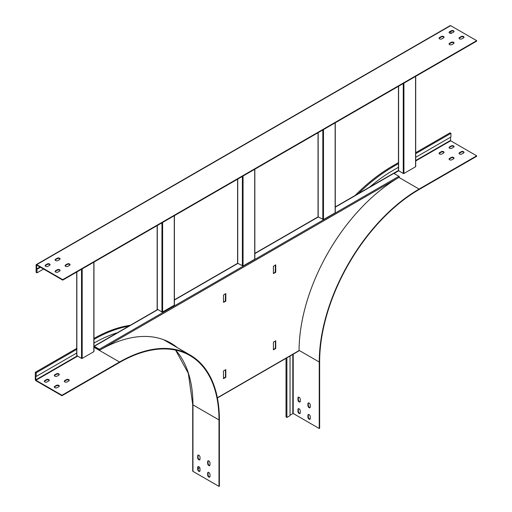 <?xml version="1.0" encoding="UTF-8"?>
<svg xmlns="http://www.w3.org/2000/svg" width="512" height="512" viewBox="0 0 512 512"><rect width="100%" height="100%" fill="white"/><g stroke="black" fill="none" stroke-linecap="round" stroke-linejoin="round"><path stroke-width="0.77" d="M60.013 270.662A1.645 0.954 -0 0 0 58.854 269.978A1.645 0.954 -0 0 0 57.254 270.221L55.584 271.181A1.645 0.954 -0 0 0 55.155 271.622M50.029 264.896A1.645 0.954 -0 0 0 48.87 264.211A1.645 0.954 -0 0 0 47.264 264.454L45.6 265.414A1.645 0.954 -0 0 0 45.165 265.856M449.12 44.166A1.645 0.954 180 0 1 449.555 43.725L451.219 42.765A1.645 0.954 180 0 1 452.826 42.522A1.645 0.954 180 0 1 453.984 43.206M459.11 38.4A1.645 0.954 180 0 1 459.539 37.958L461.203 36.998A1.645 0.954 180 0 1 462.81 36.755A1.645 0.954 180 0 1 463.968 37.44M439.136 38.4A1.645 0.954 180 0 1 439.571 37.958L441.235 36.998A1.645 0.954 180 0 1 442.842 36.755A1.645 0.954 180 0 1 444 37.44M449.12 32.64A1.645 0.954 180 0 1 449.555 32.192L451.219 31.232A1.645 0.954 180 0 1 452.826 30.989A1.645 0.954 180 0 1 453.984 31.674M62.746 280.115L476.685 41.133L476.685 40.672L62.746 279.654L62.746 280.115L36.717 265.088L36.512 269.011L40.006 266.989M60.013 259.13A1.645 0.954 -0 0 0 58.854 258.445A1.645 0.954 -0 0 0 57.254 258.688L55.584 259.648A1.645 0.954 -0 0 0 55.155 260.096M70.003 264.896A1.645 0.954 -0 0 0 68.845 264.211A1.645 0.954 -0 0 0 67.238 264.454L65.574 265.414A1.645 0.954 -0 0 0 65.139 265.856M36.512 269.011L36.979 269.28L40.474 267.264M36.979 269.28L36.979 272.851L43.571 269.05M59.584 271.104L57.92 272.064A1.645 0.954 180 0 1 56.122 272.269A1.645 0.954 180 0 1 55.104 271.392A1.645 0.954 180 0 1 55.584 270.72L57.254 269.76A1.645 0.954 180 0 1 59.046 269.555A1.645 0.954 180 0 1 60.064 270.432A1.645 0.954 180 0 1 59.584 271.104M49.594 265.338L47.93 266.298A1.645 0.954 180 0 1 46.138 266.509A1.645 0.954 180 0 1 45.12 265.626A1.645 0.954 180 0 1 45.6 264.954L47.264 263.994A1.645 0.954 180 0 1 49.062 263.789A1.645 0.954 180 0 1 50.08 264.666A1.645 0.954 180 0 1 49.594 265.338M453.549 43.648A1.645 0.954 0 0 0 454.035 42.976A1.645 0.954 0 0 0 453.018 42.099A1.645 0.954 0 0 0 451.219 42.304L449.555 43.264A1.645 0.954 0 0 0 449.075 43.936A1.645 0.954 0 0 0 450.093 44.813A1.645 0.954 0 0 0 451.885 44.608L453.549 43.648M463.533 37.882A1.645 0.954 0 0 0 464.019 37.21A1.645 0.954 0 0 0 463.002 36.333A1.645 0.954 0 0 0 461.203 36.538L459.539 37.498A1.645 0.954 0 0 0 459.059 38.17A1.645 0.954 0 0 0 460.077 39.053A1.645 0.954 0 0 0 461.869 38.842L463.533 37.882M443.565 37.882A1.645 0.954 0 0 0 444.045 37.21A1.645 0.954 0 0 0 443.027 36.333A1.645 0.954 0 0 0 441.235 36.538L439.571 37.498A1.645 0.954 0 0 0 439.085 38.17A1.645 0.954 0 0 0 440.102 39.053A1.645 0.954 0 0 0 441.901 38.842L443.565 37.882M453.549 32.115A1.645 0.954 0 0 0 454.035 31.443A1.645 0.954 0 0 0 453.018 30.566A1.645 0.954 0 0 0 451.219 30.771L449.555 31.731A1.645 0.954 0 0 0 449.075 32.41A1.645 0.954 0 0 0 450.093 33.286A1.645 0.954 0 0 0 451.885 33.082L453.549 32.115M36.979 272.851L36.115 272.352L36.115 264.973A0.845 0.486 60 0 1 36.288 264.589L450.234 25.6A0.845 0.486 60 0 1 450.656 25.645L476.685 40.672M36.288 264.589A0.845 0.486 60 0 1 36.717 264.627L62.746 279.654M59.584 259.571L57.92 260.538A1.645 0.954 180 0 1 56.122 260.742A1.645 0.954 180 0 1 55.104 259.859A1.645 0.954 180 0 1 55.584 259.187L57.254 258.227A1.645 0.954 180 0 1 59.046 258.022A1.645 0.954 180 0 1 60.064 258.899A1.645 0.954 180 0 1 59.584 259.571M69.568 265.338L67.904 266.298A1.645 0.954 180 0 1 66.106 266.509A1.645 0.954 180 0 1 65.088 265.626A1.645 0.954 180 0 1 65.574 264.954L67.238 263.994A1.645 0.954 180 0 1 69.03 263.789A1.645 0.954 180 0 1 70.048 264.666A1.645 0.954 180 0 1 69.568 265.338M450.918 31.405L450.918 33.35M355.078 195.501A150.541 86.912 120 0 1 392.474 166.086L393.338 166.586L398.458 163.629M393.338 166.586A150.541 86.912 120 0 0 358.336 193.619M398.458 167.277L393.338 170.234A146.067 84.333 120 0 0 369.638 187.098M415.712 157.318L450.918 136.986L450.918 133.338L415.712 153.664M286.886 357.843L286.886 417.446L286.022 416.947L286.022 358.342M290.048 356.019L290.048 415.622L286.886 417.446M461.203 151.693L459.539 152.653A1.645 0.954 -0 0 0 459.059 153.325A1.645 0.954 -0 0 0 460.077 154.202A1.645 0.954 -0 0 0 461.869 153.997L463.533 153.037A1.645 0.954 -0 0 0 464.019 152.365A1.645 0.954 -0 0 0 463.002 151.482A1.645 0.954 -0 0 0 461.203 151.693L461.203 152.154L459.539 153.114A1.645 0.954 0 0 0 459.11 153.555M451.219 145.926L449.555 146.886A1.645 0.954 -0 0 0 449.075 147.558A1.645 0.954 -0 0 0 450.093 148.435A1.645 0.954 -0 0 0 451.885 148.23L453.549 147.27A1.645 0.954 -0 0 0 454.035 146.598A1.645 0.954 -0 0 0 453.018 145.722A1.645 0.954 -0 0 0 451.219 145.926L451.219 146.387L449.555 147.347A1.645 0.954 0 0 0 449.12 147.789M398.931 177.421L419.098 189.069L476.685 155.821L476.685 156.282L419.098 189.53A140.653 81.21 120 0 0 319.642 361.792L319.642 428.288L319.245 428.518L319.245 362.022L299.072 350.381M450.458 137.254L450.656 140.794L476.685 155.821M441.235 151.693L439.571 152.653A1.645 0.954 -0 0 0 439.085 153.325A1.645 0.954 -0 0 0 440.102 154.202A1.645 0.954 -0 0 0 441.901 153.997L443.565 153.037A1.645 0.954 -0 0 0 444.045 152.365A1.645 0.954 -0 0 0 443.027 151.482A1.645 0.954 -0 0 0 441.235 151.693L441.235 152.154L439.571 153.114A1.645 0.954 0 0 0 439.136 153.555M451.219 157.453L449.555 158.413A1.645 0.954 -0 0 0 449.075 159.091A1.645 0.954 -0 0 0 450.093 159.968A1.645 0.954 -0 0 0 451.885 159.763L453.549 158.803A1.645 0.954 -0 0 0 454.035 158.125A1.645 0.954 -0 0 0 453.018 157.248A1.645 0.954 -0 0 0 451.219 157.453L451.219 157.914L449.555 158.88A1.645 0.954 0 0 0 449.12 159.322M463.968 152.595A1.645 0.954 0 0 0 462.81 151.904A1.645 0.954 0 0 0 461.203 152.154M453.984 146.829A1.645 0.954 0 0 0 452.826 146.144A1.645 0.954 0 0 0 451.219 146.387M444 152.595A1.645 0.954 0 0 0 442.842 151.904A1.645 0.954 0 0 0 441.235 152.154M453.984 158.355A1.645 0.954 0 0 0 452.826 157.67A1.645 0.954 0 0 0 451.219 157.914M319.245 428.518L293.216 413.491L290.048 415.085M392.474 166.086L398.458 162.624M415.712 152.666L450.054 132.838L450.918 133.338M419.098 189.069A141.216 81.536 120 0 0 319.245 362.022M310.253 406.995L310.253 405.075A1.645 0.954 -120 0 0 309.536 403.411A1.645 0.954 -120 0 0 308.269 402.97A1.645 0.954 -120 0 0 307.923 403.725L307.923 405.651A1.645 0.954 -120 0 0 308.646 407.309A1.645 0.954 -120 0 0 309.914 407.75A1.645 0.954 -120 0 0 310.253 406.995M310.253 418.522L310.253 416.602A1.645 0.954 -120 0 0 309.536 414.944A1.645 0.954 -120 0 0 308.269 414.502A1.645 0.954 -120 0 0 307.923 415.258L307.923 417.178A1.645 0.954 -120 0 0 308.646 418.835A1.645 0.954 -120 0 0 309.914 419.277A1.645 0.954 -120 0 0 310.253 418.522M300.269 401.229L300.269 399.309A1.645 0.954 -120 0 0 299.552 397.651A1.645 0.954 -120 0 0 298.278 397.21A1.645 0.954 -120 0 0 297.939 397.965L297.939 399.885A1.645 0.954 -120 0 0 298.656 401.542A1.645 0.954 -120 0 0 299.93 401.984A1.645 0.954 -120 0 0 300.269 401.229M300.269 412.762L300.269 410.835A1.645 0.954 -120 0 0 299.552 409.178A1.645 0.954 -120 0 0 298.278 408.736A1.645 0.954 -120 0 0 297.939 409.491L297.939 411.411A1.645 0.954 -120 0 0 298.656 413.069A1.645 0.954 -120 0 0 299.93 413.51A1.645 0.954 -120 0 0 300.269 412.762M310.086 407.59A1.645 0.954 60 0 1 308.915 406.931A1.645 0.954 60 0 1 308.326 405.421L308.326 403.494A1.645 0.954 60 0 1 308.493 402.899M310.086 419.123A1.645 0.954 60 0 1 308.915 418.458A1.645 0.954 60 0 1 308.326 416.947L308.326 415.027A1.645 0.954 60 0 1 308.493 414.432M300.102 401.824A1.645 0.954 60 0 1 298.931 401.165A1.645 0.954 60 0 1 298.336 399.654L298.336 397.728A1.645 0.954 60 0 1 298.502 397.133M300.102 413.357A1.645 0.954 60 0 1 298.931 412.698A1.645 0.954 60 0 1 298.336 411.181L298.336 409.261A1.645 0.954 60 0 1 298.502 408.666M254.701 169.293L254.701 259.27L243.053 265.997L237.894 263.398A0.704 0.41 -120 0 0 237.728 263.334L237.728 179.091M254.701 259.27L254.701 258.886M335.277 206.938L393.485 173.331A0.704 0.41 60 0 1 393.837 173.37L398.893 176.288L99.322 349.242A0.704 0.41 60 0 1 99.821 350.106L94.099 346.803A141.875 81.914 -60 0 1 94.266 346.707L93.971 346.726M318.054 216.96L318.163 216.896A0.704 0.41 60 0 1 318.33 216.96L254.842 253.613M335.136 122.854L335.136 212.832L323.488 219.558L318.33 216.96M335.136 212.832L335.136 212.448M99.322 349.242L94.266 346.323A0.704 0.41 60 0 0 93.971 346.266M117.466 332.691A146.067 84.333 120 0 0 93.971 343.072M128.762 326.163A150.541 86.912 120 0 0 93.971 339.424M199.763 467.75L198.08 468.717M76.717 349.382L36.179 372.787L35.315 372.288L35.315 379.667A0.845 0.486 60 0 0 35.917 380.704L61.946 395.731L119.526 362.483A140.653 81.21 120 0 1 189.856 355.52A140.653 81.21 120 0 1 218.989 419.91L218.989 486.4L192.96 471.373A0.845 0.486 180 0 1 192.71 471.027L192.71 404.531L188.32 373.344L175.578 350.099M76.717 353.03L36.179 376.435L36.179 372.787M209.83 477.005A1.645 0.954 60 0 1 208.659 476.346A1.645 0.954 60 0 1 208.07 474.829L208.07 472.909A1.645 0.954 60 0 1 208.237 472.314M199.846 471.238A1.645 0.954 60 0 1 198.675 470.579A1.645 0.954 60 0 1 198.08 469.069L198.08 467.142A1.645 0.954 60 0 1 198.246 466.547M163.584 339.699A141.216 81.536 120 0 1 164.109 340L190.138 355.027A141.216 81.536 120 0 1 219.386 419.674L219.386 486.17L218.989 486.4M199.846 459.706A1.645 0.954 60 0 1 198.675 459.046A1.645 0.954 60 0 1 198.08 457.536L198.08 455.616A1.645 0.954 60 0 1 198.246 455.014M209.83 465.472A1.645 0.954 60 0 1 208.659 464.813A1.645 0.954 60 0 1 208.07 463.302L208.07 461.376A1.645 0.954 60 0 1 208.237 460.781M209.997 474.483L209.997 476.41A1.645 0.954 60 0 1 209.658 477.158A1.645 0.954 60 0 1 208.39 476.717A1.645 0.954 60 0 1 207.667 475.059L207.667 473.139A1.645 0.954 60 0 1 208.013 472.384A1.645 0.954 60 0 1 209.28 472.826A1.645 0.954 60 0 1 209.997 474.483M200.013 468.717L200.013 470.643A1.645 0.954 60 0 1 199.674 471.398A1.645 0.954 60 0 1 198.4 470.957A1.645 0.954 60 0 1 197.683 469.299L197.683 467.373A1.645 0.954 60 0 1 198.022 466.618A1.645 0.954 60 0 1 199.296 467.059A1.645 0.954 60 0 1 200.013 468.717M200.013 457.19L200.013 459.11A1.645 0.954 60 0 1 199.674 459.866A1.645 0.954 60 0 1 198.4 459.424A1.645 0.954 60 0 1 197.683 457.766L197.683 455.846A1.645 0.954 60 0 1 198.022 455.091A1.645 0.954 60 0 1 199.296 455.533A1.645 0.954 60 0 1 200.013 457.19M209.997 462.957L209.997 464.877A1.645 0.954 60 0 1 209.658 465.632A1.645 0.954 60 0 1 208.39 465.19A1.645 0.954 60 0 1 207.667 463.533L207.667 461.606A1.645 0.954 60 0 1 208.013 460.858A1.645 0.954 60 0 1 209.28 461.299A1.645 0.954 60 0 1 209.997 462.957M61.946 395.731L61.946 395.27L35.917 380.243L35.718 376.166L36.179 376.435M76.717 348.384L35.315 372.288M130.291 325.286A150.541 86.912 120 0 0 93.971 338.426M190.138 355.027A141.216 81.536 120 0 0 119.526 362.022L93.971 347.264M61.946 395.27L119.526 362.022M67.104 381.914L68.768 380.954A1.645 0.954 -0 0 0 69.248 380.282A1.645 0.954 -0 0 0 68.237 379.398A1.645 0.954 -0 0 0 66.438 379.61L64.774 380.57A1.645 0.954 -0 0 0 64.294 381.242A1.645 0.954 -0 0 0 65.306 382.118A1.645 0.954 -0 0 0 67.104 381.914M57.12 387.68L58.784 386.72A1.645 0.954 -0 0 0 59.264 386.042A1.645 0.954 -0 0 0 58.246 385.165A1.645 0.954 -0 0 0 56.454 385.37L54.79 386.336A1.645 0.954 -0 0 0 54.304 387.008A1.645 0.954 -0 0 0 55.322 387.885A1.645 0.954 -0 0 0 57.12 387.68M57.12 376.147L58.784 375.187A1.645 0.954 -0 0 0 59.264 374.515A1.645 0.954 -0 0 0 58.246 373.638A1.645 0.954 -0 0 0 56.454 373.843L54.79 374.803A1.645 0.954 -0 0 0 54.304 375.475A1.645 0.954 -0 0 0 55.322 376.352A1.645 0.954 -0 0 0 57.12 376.147M47.13 381.914L48.8 380.954A1.645 0.954 -0 0 0 49.28 380.282A1.645 0.954 -0 0 0 48.262 379.398A1.645 0.954 -0 0 0 46.464 379.61L44.8 380.57A1.645 0.954 -0 0 0 44.32 381.242A1.645 0.954 -0 0 0 45.338 382.118A1.645 0.954 -0 0 0 47.13 381.914M64.339 381.472A1.645 0.954 180 0 1 64.774 381.03L66.438 380.07A1.645 0.954 180 0 1 68.045 379.821A1.645 0.954 180 0 1 69.203 380.512M54.355 387.238A1.645 0.954 180 0 1 54.79 386.797L56.454 385.83A1.645 0.954 180 0 1 58.054 385.587A1.645 0.954 180 0 1 59.213 386.272M54.355 375.706A1.645 0.954 180 0 1 54.79 375.264L56.454 374.304A1.645 0.954 180 0 1 58.054 374.061A1.645 0.954 180 0 1 59.213 374.746M44.371 381.472A1.645 0.954 180 0 1 44.8 381.03L46.464 380.07A1.645 0.954 180 0 1 48.07 379.821A1.645 0.954 180 0 1 49.229 380.512M398.893 176.288A0.704 0.41 60 0 1 399.392 177.152A141.875 81.914 120 0 0 299.072 350.573L298.573 350.861M399.392 177.152L99.821 350.106A141.875 81.914 -60 0 1 170.765 343.078A141.875 81.914 -60 0 1 177.261 347.597M275.405 271.987L275.738 272.186L275.738 264.877L273.408 266.227L273.408 273.53L275.571 272.474L275.238 272.282L275.405 264.877M275.738 340.787L273.408 342.138L273.408 349.824L275.738 348.474L275.738 340.787M225.478 293.709L225.312 301.107L225.645 301.299L223.482 302.355L223.482 295.053L225.645 293.613M225.811 293.709L225.811 301.011L225.478 300.819M223.482 370.963L225.811 369.613L225.811 377.299L223.482 378.65L223.482 370.963M170.598 342.989A141.875 81.914 -60 0 1 176.928 347.405M273.408 273.338L275.238 272.282M273.408 349.44L275.405 348.282L275.405 340.979M225.312 301.107L223.482 302.163M225.478 369.805L225.478 377.107L223.482 378.266M275.738 348.474L275.405 348.282M225.811 377.299L225.478 377.107M76.717 272.051L76.717 355.526L81.517 358.413L81.517 269.28M81.517 358.413L82.182 358.413L93.83 351.686L93.83 351.302M398.458 86.298L398.458 170.618L403.258 173.504L403.258 83.526M403.258 173.504L403.923 173.504L415.571 166.778L415.571 166.394M157.152 225.613L157.152 309.088L161.952 311.974L161.952 222.842M161.952 311.974L162.618 311.974L174.266 305.248L174.266 304.864M36.717 264.627L450.656 25.645M451.219 31.232L451.219 30.771M449.555 32.192L449.555 31.731M441.235 36.998L441.235 36.538M439.571 37.958L439.571 37.498M461.203 36.998L461.203 36.538M459.539 37.958L459.539 37.498M451.219 42.765L451.219 42.304M449.555 43.725L449.555 43.264M45.6 265.414L45.6 264.954M47.264 264.454L47.264 263.994M55.584 259.648L55.584 259.187M57.254 258.688L57.254 258.227M55.584 271.181L55.584 270.72M57.254 270.221L57.254 269.76M65.574 265.414L65.574 264.954M67.238 264.454L67.238 263.994M394.035 173.485L398.63 170.829M415.712 160.966L450.656 140.794M292.813 413.491L292.813 354.426M393.536 173.312L398.458 170.47M415.712 160.506L450.458 140.448M293.216 413.491L293.216 354.195M297.939 411.411L298.336 411.181M297.939 409.491L298.336 409.261M297.939 399.885L298.336 399.654M297.939 397.965L298.336 397.728M307.923 417.178L308.326 416.947M307.923 415.258L308.326 415.027M307.923 405.651L308.326 405.421M307.923 403.725L308.326 403.494M449.555 146.886L449.555 147.347M439.571 152.653L439.571 153.114M459.539 152.653L459.539 153.114M449.555 158.413L449.555 158.88M242.387 265.997L242.387 176.403M243.053 265.997L243.053 176.019M393.837 173.37L335.277 207.174M322.822 219.558L322.822 129.965M318.163 216.896L318.163 132.653M323.488 219.558L323.488 129.581M237.894 263.398L174.406 300.051M157.856 309.606L94.266 346.323M218.989 419.91L192.96 404.877L192.96 471.373M35.718 379.898L77.222 355.93M168.378 342.464A141.504 81.696 120 0 0 165.254 340.365M35.917 380.243L77.619 356.16M44.8 380.57L44.8 381.03M46.464 379.61L46.464 380.07M175.629 350.106A140.653 81.21 120 0 1 192.96 404.877A0.845 0.486 180 0 1 192.71 404.531M54.79 374.803L54.79 375.264M56.454 373.843L56.454 374.304M54.79 386.336L54.79 386.797M56.454 385.37L56.454 385.83M64.774 380.57L64.774 381.03M66.438 379.61L66.438 380.07M198.08 469.069L197.683 469.299M198.08 467.142L197.683 467.373M198.08 457.536L197.683 457.766M198.08 455.616L197.683 455.846M208.07 474.829L207.667 475.059M208.07 472.909L207.667 473.139M208.07 463.302L207.667 463.533M208.07 461.376L207.667 461.606M217.363 397.747L299.072 350.573M76.858 355.718L76.858 271.968M93.83 262.17L93.83 351.686M82.182 358.413L82.182 268.896M398.598 170.81L398.598 86.214M415.571 76.416L415.571 166.778M403.923 173.504L403.923 83.142M157.293 309.28L157.293 225.53M174.266 215.731L174.266 305.248M162.618 311.974L162.618 222.458M254.842 259.078L254.842 169.21M237.587 179.174L237.587 263.334L174.406 299.814M254.842 253.376L318.029 216.896L318.022 132.736M335.277 212.64L335.277 122.771M93.971 346.253L157.651 309.491M298.925 350.893L217.402 397.958M93.971 351.494L93.971 262.086M415.712 166.586L415.712 76.333M174.406 305.056L174.406 215.648"/></g></svg>
